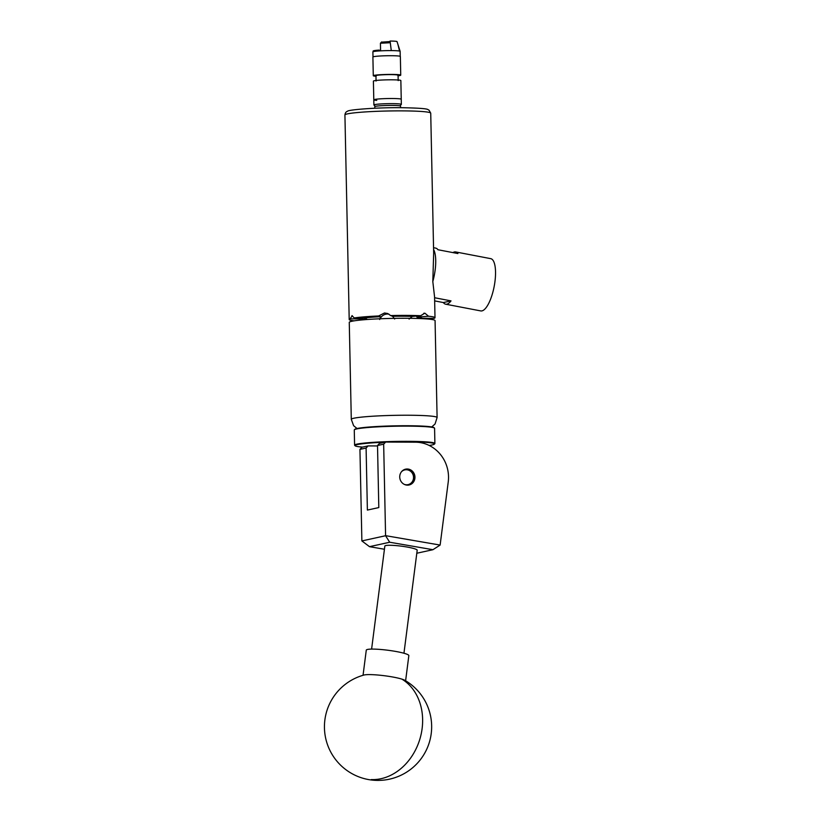<?xml version="1.0" encoding="UTF-8"?>
<svg xmlns="http://www.w3.org/2000/svg" width="821" height="821" viewBox="0 0 821 821"><rect width="100%" height="100%" fill="white"/><g stroke="black" fill="none" stroke-linecap="round" stroke-linejoin="round"><path stroke-width="1.23" d="M414.954 477.114A8.097 7.594 -102.4 0 1 409.084 484.985A8.097 7.594 -102.4 0 1 399.735 477.032A8.097 7.594 -102.4 0 1 405.605 469.16A8.097 7.594 -102.4 0 1 414.954 477.114M416.801 553.241L432.924 549.701L389.708 542.24L385.562 535.733L361.876 540.926L359.937 449.385L361.907 447.25L368.065 445.906L366.094 448.03L367.387 510.077L378.809 507.573L377.516 445.526L379.487 443.391L385.634 442.047L383.664 444.171L385.583 535.661L440.128 545.072L448.235 481.958A34.328 32.173 77.6 0 0 415.539 442.201L385.634 442.047M377.527 445.947L368.065 445.906M383.664 444.171L377.516 445.526M366.094 448.03L359.937 449.385M389.708 542.24L369.491 546.673L384.433 549.259M432.924 549.701L440.128 545.072M361.876 540.926L369.491 546.673M404.763 680.27A21.459 2.668 -172.7 0 0 401.9 679.131A21.459 2.668 -172.7 0 0 372.344 674.667A21.459 2.668 -172.7 0 0 364.001 675.026A53.642 53.642 0 0 0 362.051 777.98A53.642 53.642 0 0 0 404.763 680.27M405.615 680.763L408.837 655.62A21.459 2.668 -172.7 0 0 397.682 651.802A21.459 2.668 -172.7 0 0 375.628 649.154A21.459 2.668 -172.7 0 0 366.279 650.15L363.046 675.293M354.364 429.773L354.785 429.332A39.736 2.853 -1.2 0 1 381.16 426.294A39.736 2.853 -1.2 0 1 434.032 427.679L434.473 428.09A40.167 2.884 178.8 0 0 381.026 426.694A40.167 2.884 178.8 0 0 354.364 429.773A40.167 2.884 178.8 0 0 354.272 429.978L354.59 445.167A40.167 2.884 -1.2 0 1 381.344 441.883A40.167 2.884 -1.2 0 1 434.894 443.494A40.167 2.884 -1.2 0 1 434.791 443.699L434.381 444.13A39.736 2.853 178.8 0 0 388.661 442.057M384.967 442.191A39.736 2.853 178.8 0 0 381.498 442.345A39.736 2.853 178.8 0 0 355.134 445.793A39.736 2.853 178.8 0 0 362.584 447.106M355.134 445.793L354.693 445.372A40.167 2.884 -1.2 0 1 354.59 445.167M434.894 443.494L434.576 428.295A40.167 2.884 178.8 0 0 434.473 428.09M429.209 445.464A39.736 2.853 178.8 0 0 434.381 444.13M404.343 484.4A7.553 7.081 77.6 0 0 410.828 471.48A7.553 7.081 77.6 0 0 401.551 471.675M404.363 469.561A7.984 7.481 -102.4 0 1 412.799 481.465A7.984 7.481 -102.4 0 1 407.78 485.139L408.006 485.098M371.605 649.093L384.844 546.078A16.307 2.032 7.3 0 1 406.569 546.94A16.307 2.032 7.3 0 1 417.191 550.234L403.953 653.239M397.898 75.819A13.731 0.985 178.8 0 0 400.74 75.152L400.35 56.454A13.731 0.985 178.8 0 0 397.374 55.9A13.731 0.985 178.8 0 0 382.093 55.9A13.731 0.985 178.8 0 0 372.898 57.029L373.288 75.727A13.731 0.985 178.8 0 0 376.151 76.271M400.74 75.152A13.731 0.985 178.8 0 0 397.764 74.598A13.731 0.985 178.8 0 0 382.483 74.598A13.731 0.985 178.8 0 0 373.288 75.727M375.341 106.371L373.935 105.026A13.731 0.985 -1.2 0 1 373.894 104.955A13.731 0.985 -1.2 0 1 392.305 103.641A13.731 0.985 -1.2 0 1 401.356 104.38L401.243 99.249A13.731 0.985 178.8 0 0 392.192 98.51A13.731 0.985 178.8 0 0 373.791 99.823A13.731 0.985 178.8 0 1 382.986 98.694A13.731 0.985 178.8 0 1 398.267 98.694A13.731 0.985 178.8 0 1 401.243 99.249L400.853 80.54A13.731 0.985 178.8 0 0 397.877 79.996A13.731 0.985 178.8 0 0 382.596 79.996A13.731 0.985 178.8 0 0 373.401 81.115L373.791 99.823A13.731 0.985 178.8 0 0 376.767 100.367M398.185 80.581L398.082 75.234A11.073 0.8 178.8 0 0 395.681 74.762A11.073 0.8 178.8 0 0 383.222 74.773A11.073 0.8 178.8 0 0 375.946 75.696L376.059 81.043M401.356 104.38A13.731 0.985 -1.2 0 1 401.315 104.452L399.971 105.847M381.467 42.158L390.129 41.553M373.001 56.906L372.888 51.887A13.629 0.975 -1.2 0 1 391.278 50.594A13.629 0.975 -1.2 0 1 400.135 51.302A13.629 0.975 -1.2 0 1 400.135 51.323L400.238 56.331M400.135 51.302L397.036 41.614A10.724 0.77 -1.2 0 0 390.067 41.05L391.278 50.594M373.658 51.282A13.372 0.965 -1.2 0 1 379.24 50.091L373.658 51.282M397.918 44.375L399.334 50.214A13.372 0.965 -1.2 0 1 399.858 50.45L397.969 44.529M400.566 107.695L400.535 106.104A12.869 0.924 178.8 0 0 392.048 105.416A12.869 0.924 178.8 0 0 374.787 106.648L374.828 108.239M390.283 42.733L380.431 43.226L380.575 50.851M388.969 314.145A7.984 7.841 -69 0 0 387.327 314.033L384.618 312.996L387.666 313.509L390.683 315.562A42.908 3.089 -1.2 0 1 406.713 315.408A42.908 3.089 -1.2 0 1 420.66 315.716L424.816 313.201L423.841 313.283M354.149 320.847A42.908 3.089 -1.2 0 1 349.202 319.513A42.908 3.089 -1.2 0 1 350.105 318.866L352.23 315.675M354.262 317.953L364.565 318.004A32.101 2.309 -1.2 0 1 380.575 316.701L378.655 315.962A42.908 3.089 -1.2 0 0 354.262 317.953L351.952 315.633M378.655 315.962L384.454 312.996L387.153 314.033A7.984 7.841 -69 0 0 380.174 318.774M434.586 297.736L451.016 300.886A26.6 8.6 100.8 0 1 445.629 304.191L480.726 310.913A26.6 8.6 -79.2 0 0 494.786 282.793A26.6 8.6 -79.2 0 0 490.732 258.656L455.645 251.934A26.6 8.6 100.8 0 1 457.902 253.556L437.962 249.738A26.6 8.6 -79.2 0 0 435.705 248.116L433.539 247.696M430.727 113.185A42.908 3.089 178.8 0 0 402.434 110.876A42.908 3.089 178.8 0 0 344.923 114.981C345.22 112.846 346.113 111.605 347.581 111.246C347.899 109.737 377.178 107.407 401.284 107.695C432.523 108.259 426.858 109.768 429.044 110.158L430.727 113.185L433.662 253.309L432.811 281.552A26.6 8.6 -79.2 0 0 434.966 271.341A26.6 8.6 -79.2 0 0 433.58 249.451M445.629 304.191A26.6 8.6 100.8 0 1 443.371 302.559L434.658 300.897M351.829 321.268A42.908 3.089 178.8 0 0 349.264 322.376L351.296 419.336A42.908 3.089 -1.2 0 1 353.861 418.228A42.908 3.089 -1.2 0 1 401.582 415.252A42.908 3.089 -1.2 0 1 437.1 417.54L435.068 320.58A42.908 3.089 178.8 0 0 399.55 318.291A42.908 3.089 178.8 0 0 351.829 321.268M452.935 252.611A26.6 8.6 100.8 0 1 455.645 251.934M451.016 300.886L443.371 302.559M423.739 313.304L424.929 313.212L428.531 316.229L418.135 317.07L418.618 318.497M418.135 317.07A29.525 2.124 -1.2 0 1 421.625 317.994L421.635 318.62M362.81 319.841L362.872 318.928L350.105 318.866M362.605 319.862L362.595 319.236A29.525 2.124 -1.2 0 1 362.872 318.928M364.493 318.004A7.984 2.72 -89.7 0 0 364.031 319.738M417.653 318.466A7.984 5.121 85.3 0 0 416.319 316.075M390.683 315.562L392.602 316.301A32.101 2.309 -1.2 0 1 412.275 316.403L409.074 319.092M412.275 316.403L420.66 315.716M424.324 313.201L424.816 313.201A42.908 3.089 178.8 0 1 424.929 313.212M380.575 316.701L379.671 319.523M394.655 319.01L392.602 316.301M421.625 318.302L434.114 318.363A42.908 3.089 -1.2 0 0 435.007 317.717L434.566 296.853L432.811 281.552M430.348 318.343L430.009 319.123M367.449 319.472L364.565 318.004M428.531 316.229A42.908 3.089 -1.2 0 1 435.007 317.717M371.287 779.581A53.642 43.575 -72.6 0 0 422.117 728.586A53.642 43.575 -72.6 0 0 401.9 679.131M373.791 99.823L373.894 104.955M381.683 41.922L380.431 43.226M351.296 419.336L353.605 425.689L357.053 428.521M349.202 319.513L344.923 114.981M431.733 426.951L435.048 423.995L437.1 417.54"/></g></svg>

